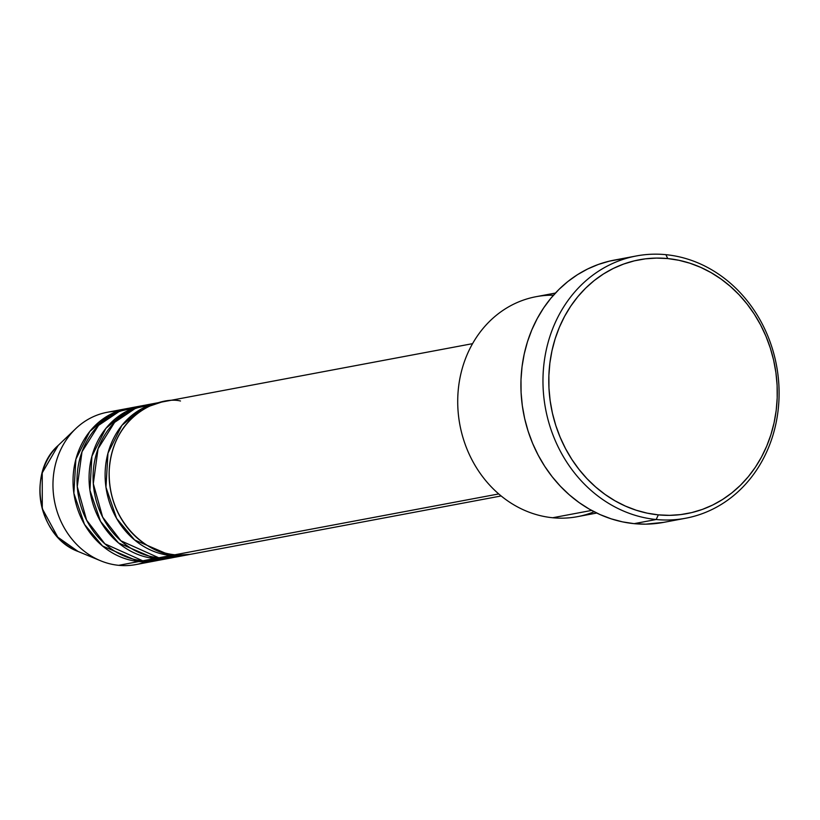 <?xml version="1.0" encoding="UTF-8"?>
<svg xmlns="http://www.w3.org/2000/svg" width="820" height="820" viewBox="0 0 820 820"><rect width="100%" height="100%" fill="white"/><g stroke="black" fill="none" stroke-linecap="round" stroke-linejoin="round"><path stroke-width="1.23" d="M180.492 401C160.576 395.937 112.196 414.336 109.183 471.151C108.025 528.152 154.703 555.899 174.855 554.781A77.48 68.224 79.4 0 0 191.982 554.033L501.163 495.956M187.964 554.791A77.48 68.224 -100.6 0 0 189.963 554.381L170.847 555.529L134.603 539.97L116.604 518.394L105.964 487.264L107.963 453.193L121.873 425.426L141.635 408.801L161.376 402.148A77.48 68.224 -100.6 0 0 159.357 402.497L147.323 404.752A77.48 68.224 79.4 0 0 93.316 483.851A77.48 68.224 79.4 0 0 158.813 557.795A77.48 68.224 79.4 0 0 175.931 557.047L187.964 554.791A77.48 68.224 -100.6 0 1 170.847 555.529L158.813 557.795L170.847 555.529A77.48 68.224 -100.6 0 1 105.349 481.596A77.48 68.224 -100.6 0 1 159.357 402.497M155.451 403.788L135.679 408.186L114.605 422.351L98.051 448.745L93.306 483.667L102.654 517.133L120.919 540.81L158.813 557.795L181.897 555.611M171.923 557.805A77.48 68.224 -100.6 0 0 173.922 557.395L154.806 558.543L118.562 542.983L100.552 521.407L89.923 490.278L91.922 456.207L105.831 428.45L125.593 411.814L145.325 405.162A77.48 68.224 -100.6 0 0 143.315 405.51L131.282 407.765A77.48 68.224 79.4 0 0 77.275 486.865A77.48 68.224 79.4 0 0 142.762 560.808A77.48 68.224 79.4 0 0 159.89 560.06L171.923 557.805A77.48 68.224 -100.6 0 1 154.806 558.543L142.762 560.808L154.806 558.543A77.48 68.224 -100.6 0 1 89.308 484.61A77.48 68.224 -100.6 0 1 143.315 405.51M141.727 410.369L136.017 412.245M139.41 406.812L119.638 411.199L98.564 425.365L82.01 451.758L77.264 486.68L86.612 520.146L104.868 543.824L142.762 560.808L165.845 558.625M155.882 560.818A77.48 68.224 -100.6 0 0 157.881 560.409L138.754 561.556L102.51 545.997L84.511 524.421L73.872 493.291L75.881 459.22L89.78 431.463L109.552 414.828L129.283 408.175A77.48 68.224 -100.6 0 0 127.274 408.524L107.215 412.286A77.48 68.224 79.4 0 0 53.208 491.385A77.48 68.224 79.4 0 0 118.695 565.328A77.48 68.224 79.4 0 0 135.823 564.591L155.882 560.818A77.48 68.224 -100.6 0 1 138.754 561.556L118.695 565.328L138.754 561.556A77.48 68.224 -100.6 0 1 73.267 487.623A77.48 68.224 -100.6 0 1 127.274 408.524M594.151 511.752A111.92 98.543 -100.6 0 1 552.67 517.748A111.92 98.543 79.4 0 0 577.403 516.672L596.745 513.043M636.392 255.953L614.334 260.094A133.434 117.485 79.4 0 0 521.325 396.316A133.434 117.485 79.4 0 0 634.116 523.652L656.174 519.511A133.434 117.485 -100.6 0 1 543.383 392.175A133.434 117.485 -100.6 0 1 636.392 255.953A133.434 117.485 -100.6 0 1 665.891 254.671L667.736 258.566A129.129 113.703 -100.6 0 1 777.196 397.946A129.129 113.703 -100.6 0 1 658.337 514.868L656.174 519.511A133.434 117.485 79.4 0 0 779 398.694A133.434 117.485 79.4 0 0 665.891 254.671A133.434 117.485 -100.6 0 1 778.682 382.007A133.434 117.485 -100.6 0 1 685.663 518.24A133.434 117.485 -100.6 0 1 656.174 519.511L634.116 523.652A133.434 117.485 79.4 0 0 663.605 522.381L685.663 518.24M498.744 493.937L174.855 554.781L498.744 493.937M591.64 510.419L552.67 517.748L591.64 510.419M145.693 561.843A77.48 68.224 -100.6 0 1 118.695 565.328A77.48 68.224 -100.6 0 1 100.563 560.757A77.48 68.224 -100.6 0 1 54.468 501.03A77.48 68.224 -100.6 0 1 75.748 428.655A77.48 68.224 -100.6 0 1 117.403 411.261M100.563 560.757L78.105 551.481C38.448 537.213 26.394 473.15 58.189 445.444A62.187 54.755 79.4 0 0 41.113 503.541A62.187 54.755 79.4 0 0 78.105 551.481L57.789 537.161L42.281 508.677L42.23 472.863L58.189 445.444L75.748 428.655M667.736 258.566L656.523 258.085L645.371 258.843L634.393 260.832L623.692 264.03L613.36 268.406L603.52 273.931L594.244 280.532L585.634 288.158L577.772 296.737L570.72 306.188L564.57 316.407L559.363 327.303L555.15 338.773L551.983 350.704L549.882 362.983L548.877 375.488L548.959 388.096L550.148 400.703L552.424 413.167L555.765 425.385L560.142 437.224L565.503 448.571L571.806 459.333L578.992 469.388L586.976 478.654L595.699 487.029L605.078 494.439L615.01 500.815L625.404 506.083L636.156 510.214L647.175 513.146L658.337 514.868L669.55 515.349L680.702 514.591L691.68 512.602L702.381 509.404L712.713 505.028L722.553 499.503L731.829 492.902L740.439 485.276L748.301 476.697L755.353 467.246L761.503 457.027L766.71 446.131L770.923 434.661L774.09 422.731L776.191 410.451L777.196 397.946L777.114 385.328L775.925 372.731L773.649 360.267L770.308 348.049L765.931 336.21L760.57 324.863L754.267 314.101L747.082 304.046L739.097 294.78L730.374 286.406L720.995 278.995L711.063 272.619L700.669 267.351L689.917 263.22L678.899 260.288L667.736 258.566L665.891 254.671A133.434 117.485 79.4 0 0 543.066 375.488A133.434 117.485 79.4 0 0 656.174 519.511L658.337 514.868A129.129 113.703 -100.6 0 1 548.877 375.488A129.129 113.703 -100.6 0 1 667.736 258.566M663.739 522.361L645.699 524.154L634.116 523.652L622.575 521.879L611.197 518.845L600.076 514.581L589.334 509.138L579.074 502.547L569.387 494.89L560.378 486.239L552.116 476.666L544.695 466.272L538.186 455.151L532.641 443.425L528.121 431.187L524.667 418.569L522.319 405.685L521.089 392.667L520.997 379.629L522.043 366.704L524.216 354.025L527.486 341.694L531.842 329.845L537.223 318.58L543.578 308.023L550.855 298.265L558.984 289.398L567.881 281.516L577.464 274.69L587.643 268.981L598.313 264.46L609.373 261.149L620.72 259.099M555.427 293.058L536.075 296.696A111.92 98.543 79.4 0 0 458.062 410.943A111.92 98.543 79.4 0 0 552.67 517.748A111.92 98.543 -100.6 0 1 457.714 401.072A111.92 98.543 -100.6 0 1 553.469 295.21M472.545 343.662L163.375 401.738A77.48 68.224 79.4 0 0 109.367 480.838A77.48 68.224 79.4 0 0 174.855 554.781L208.208 548.508"/></g></svg>
